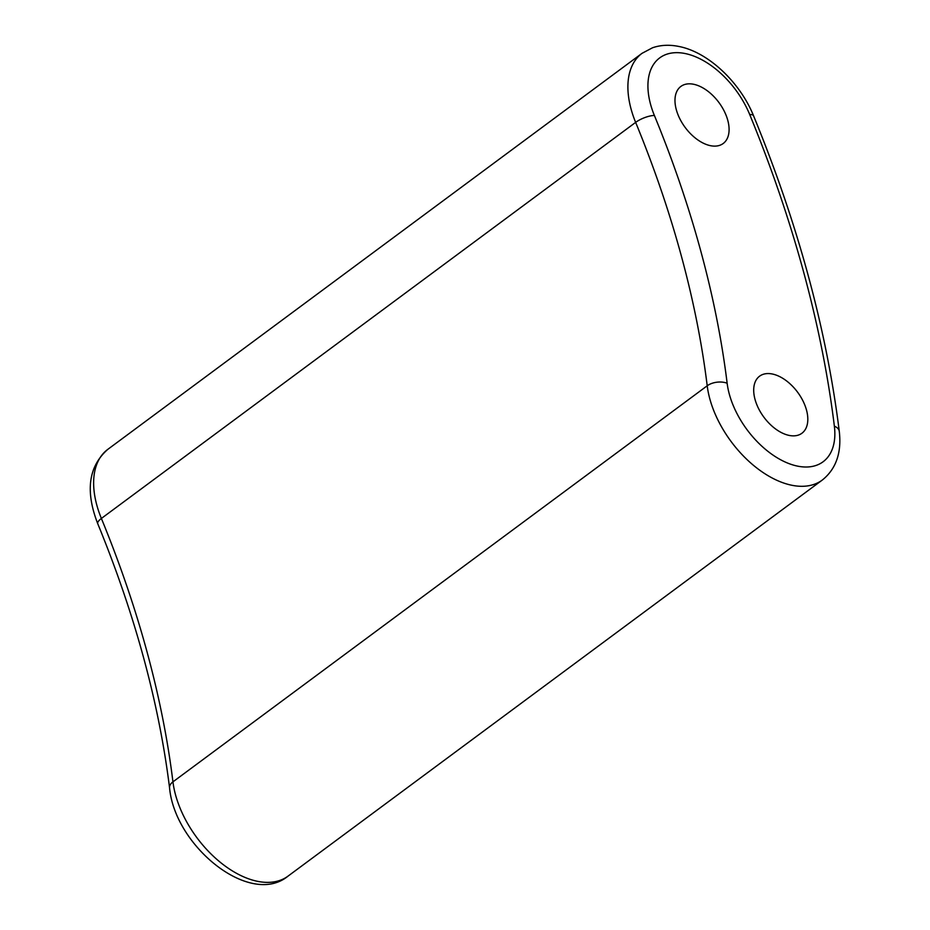 <?xml version="1.0" encoding="UTF-8"?>
<svg xmlns="http://www.w3.org/2000/svg" width="930" height="930" viewBox="0 0 930 930"><rect width="100%" height="100%" fill="white"/><g stroke="black" fill="none" stroke-linecap="round" stroke-linejoin="round"><path stroke-width="1.4" d="M772.412 374.023A35.526 20.983 53.4 0 0 759.601 376.173A35.526 20.983 53.4 0 0 758.52 408.456A35.526 20.983 53.4 0 0 789.093 435.403A35.526 20.983 53.4 0 0 801.916 433.252A35.526 20.983 53.4 0 0 802.997 400.97A35.526 20.983 53.4 0 0 772.412 374.023M693.699 84.281A35.526 20.983 53.4 0 0 680.876 86.432A35.526 20.983 53.4 0 0 679.795 118.715A35.526 20.983 53.4 0 0 710.369 145.661A35.526 20.983 53.4 0 0 723.191 143.511A35.526 20.983 53.4 0 0 724.272 111.228A35.526 20.983 53.4 0 0 693.699 84.281M97.766 523.753C85.13 491.238 88.466 466.442 107.787 449.376A85.258 50.348 53.4 0 0 101.382 518.452A14.206 4.522 157.7 0 0 97.766 523.753C135.048 614.742 158.983 702.789 169.562 787.884A14.206 7.94 173 0 1 172.945 781.851A85.258 50.348 53.4 0 0 257.296 881.28A85.258 50.348 53.4 0 0 288.056 876.107L822.318 480.031A85.258 50.348 -126.6 0 1 791.558 485.204A85.258 50.348 -126.6 0 1 707.207 385.787A852.577 503.537 53.4 0 0 635.643 122.376A85.258 50.348 -126.6 0 1 642.049 53.312L652.535 47.767C660.719 44.954 669.542 44.535 679.028 46.5C708.311 52.138 740.175 82.456 753.614 115.913A14.206 4.522 157.7 0 0 749.685 114.483A71.052 41.966 53.4 0 0 685.352 53.58A71.052 41.966 53.4 0 0 654.383 115.46A14.206 4.522 157.7 0 0 635.643 122.376L101.382 518.452A852.577 503.537 -126.6 0 1 172.945 781.851L707.207 385.787A14.206 7.94 173 0 1 727.144 383.253A71.052 41.966 53.4 0 0 787.966 463.21A71.052 41.966 53.4 0 0 834.373 426.184A1008.876 595.851 53.4 0 0 749.685 114.483M654.383 115.46A866.783 511.93 -126.6 0 1 727.144 383.253M753.614 115.913C797.998 224.153 826.549 329.267 839.267 431.276A14.206 7.94 173 0 0 834.373 426.184M107.787 449.376L642.049 53.312M839.267 431.276C841.743 452.701 836.093 468.964 822.318 480.031M288.056 876.107C250.17 907.436 174.805 846.161 169.562 787.884"/></g></svg>

